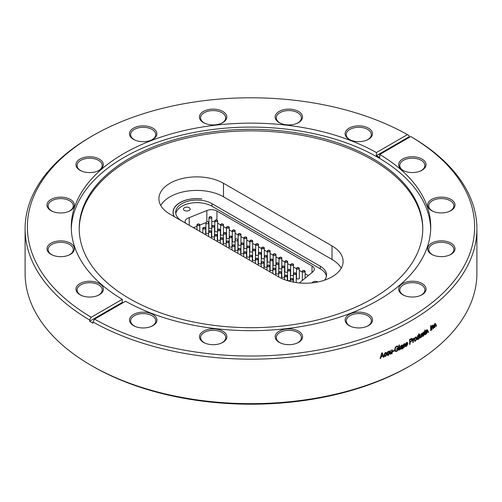 <?xml version="1.0" encoding="UTF-8"?>
<svg xmlns="http://www.w3.org/2000/svg" width="502" height="502" viewBox="0 0 502 502"><rect width="100%" height="100%" fill="white"/><g stroke="black" fill="none" stroke-linecap="round" stroke-linejoin="round"><path stroke-width="0.75" d="M174.426 216.738A23.763 13.717 180 0 1 173.165 212.333A23.763 13.717 180 0 1 201.842 198.905A23.688 13.673 0 0 0 173.039 212.258A23.688 13.673 0 0 0 174.307 216.669M264.585 268.783L181.887 221.012A21.266 12.28 180 0 1 175.662 212.333A21.266 12.28 180 0 1 188.796 200.988A21.266 12.28 180 0 1 211.969 203.649L320.301 266.236A21.266 12.28 180 0 1 326.526 274.914A21.266 12.28 180 0 1 324.449 280.21M341.247 268.143A37.838 21.843 0 0 0 332.023 259.459L223.49 196.809A37.838 21.843 0 0 0 160.759 205.487M326.407 276.207A21.266 12.28 0 0 0 320.301 268.827L211.969 206.247A21.266 12.28 0 0 0 189.844 203.348A21.266 12.28 0 0 0 175.782 213.626M185.47 223.083A7.869 4.543 180 0 1 185.069 221.646A7.869 4.543 180 0 1 189.241 217.636L206.855 210.52A7.869 4.543 180 0 1 216.933 211.028L312.024 265.96A7.869 4.543 180 0 1 314.327 269.172A7.869 4.543 180 0 1 312.903 271.783L300.629 281.898A7.919 4.574 180 0 1 299.311 282.946M184.441 207.709A3.37 1.945 180 0 1 188.106 207.288A3.37 1.945 180 0 1 190.189 209.083A3.37 1.945 180 0 1 186.819 211.028A3.37 1.945 180 0 1 183.45 209.083A3.37 1.945 180 0 1 184.441 207.709M312.112 282.858A3.37 1.945 180 0 1 312.991 281.973A3.37 1.945 180 0 1 317.785 281.992M308.316 275.56L305.141 273.728M302.342 272.109L299.311 270.358M296.513 268.739L293.475 266.989M290.677 265.37L287.646 263.619M284.847 262L281.817 260.249M279.018 258.637L275.987 256.88M273.182 255.267L270.151 253.516M267.353 251.897L264.322 250.147M261.523 248.528L258.492 246.777M255.694 245.158L252.638 243.395M249.833 241.776L246.796 240.019M243.997 238.4L240.954 236.649M238.155 235.03L235.118 233.273M232.319 231.654L229.276 229.903M226.477 228.284L223.44 226.527M220.635 224.909L217.598 223.152M214.8 221.89A7.869 4.543 0 0 0 211.756 221.445M208.957 221.658A7.869 4.543 0 0 0 208.054 221.859M205.933 222.631L199.783 225.116M196.985 226.245L193.433 227.682M255.694 254.062A1.588 0.916 0 0 0 255.499 254.495A1.588 0.916 0 0 0 256.654 255.38A1.588 0.916 0 0 0 258.442 254.978M261.523 257.432A1.588 0.916 0 0 0 261.335 257.865A1.588 0.916 0 0 0 262.49 258.75A1.588 0.916 0 0 0 264.272 258.348M273.182 264.171A1.588 0.916 0 0 0 272.994 264.604A1.588 0.916 0 0 0 274.148 265.489A1.588 0.916 0 0 0 275.937 265.087M284.847 270.904A1.588 0.916 0 0 0 284.659 271.344A1.588 0.916 0 0 0 285.814 272.222A1.588 0.916 0 0 0 287.596 271.82M296.513 277.644A1.588 0.916 0 0 0 296.318 278.077A1.588 0.916 0 0 0 297.912 278.993A1.588 0.916 0 0 0 299.499 278.077A1.588 0.916 0 0 0 299.311 277.644M258.442 262.577A1.588 0.916 0 0 0 258.254 263.01A1.588 0.916 0 0 0 259.408 263.895A1.588 0.916 0 0 0 261.197 263.494M270.107 269.31A1.588 0.916 0 0 0 269.913 269.75A1.588 0.916 0 0 0 271.067 270.628A1.588 0.916 0 0 0 272.856 270.227M281.766 276.05A1.588 0.916 0 0 0 281.578 276.483A1.588 0.916 0 0 0 282.733 277.368A1.588 0.916 0 0 0 284.521 276.966M235.087 249.111A1.588 0.916 0 0 0 234.898 249.544A1.588 0.916 0 0 0 236.072 250.429A1.588 0.916 0 0 0 237.86 250.002M223.409 242.378A1.588 0.916 0 0 0 223.221 242.817A1.588 0.916 0 0 0 224.394 243.702A1.588 0.916 0 0 0 226.182 243.275M211.731 235.651A1.588 0.916 0 0 0 211.543 236.091A1.588 0.916 0 0 0 212.716 236.975A1.588 0.916 0 0 0 214.505 236.549M249.833 250.693A1.588 0.916 0 0 0 249.645 251.125A1.588 0.916 0 0 0 250.824 252.01A1.588 0.916 0 0 0 252.613 251.584M238.155 243.959A1.588 0.916 0 0 0 237.967 244.399A1.588 0.916 0 0 0 239.14 245.283A1.588 0.916 0 0 0 240.929 244.857M226.477 237.233A1.588 0.916 0 0 0 226.289 237.672A1.588 0.916 0 0 0 227.462 238.557A1.588 0.916 0 0 0 229.251 238.13M214.8 230.506A1.588 0.916 0 0 0 214.611 230.939A1.588 0.916 0 0 0 215.785 231.83A1.588 0.916 0 0 0 217.573 231.403M208.957 227.142A1.588 0.916 0 0 0 208.769 227.575A1.588 0.916 0 0 0 209.943 228.46A1.588 0.916 0 0 0 211.731 228.04M220.635 233.869A1.588 0.916 0 0 0 220.447 234.302A1.588 0.916 0 0 0 221.62 235.193A1.588 0.916 0 0 0 223.409 234.767M232.319 240.596A1.588 0.916 0 0 0 232.125 241.035A1.588 0.916 0 0 0 233.298 241.92A1.588 0.916 0 0 0 235.087 241.493M243.997 247.329A1.588 0.916 0 0 0 243.809 247.762A1.588 0.916 0 0 0 244.995 248.647A1.588 0.916 0 0 0 246.783 248.208M205.889 232.288A1.588 0.916 0 0 0 205.701 232.721A1.588 0.916 0 0 0 206.874 233.612A1.588 0.916 0 0 0 208.663 233.185M217.573 239.015A1.588 0.916 0 0 0 217.379 239.454A1.588 0.916 0 0 0 218.558 240.339A1.588 0.916 0 0 0 220.34 239.912M229.251 245.742A1.588 0.916 0 0 0 229.063 246.181A1.588 0.916 0 0 0 230.236 247.066A1.588 0.916 0 0 0 232.024 246.639M240.929 252.475A1.588 0.916 0 0 0 240.74 252.908A1.588 0.916 0 0 0 241.914 253.792A1.588 0.916 0 0 0 243.702 253.372M287.596 279.419A1.588 0.916 0 0 0 287.408 279.852A1.588 0.916 0 0 0 288.562 280.737A1.588 0.916 0 0 0 290.351 280.336M275.937 272.68A1.588 0.916 0 0 0 275.749 273.113A1.588 0.916 0 0 0 276.903 273.998A1.588 0.916 0 0 0 278.685 273.596M264.272 265.947A1.588 0.916 0 0 0 264.083 266.38A1.588 0.916 0 0 0 265.238 267.259A1.588 0.916 0 0 0 267.026 266.863M290.677 274.274A1.588 0.916 0 0 0 290.489 274.707A1.588 0.916 0 0 0 291.643 275.592A1.588 0.916 0 0 0 293.432 275.19M279.018 267.541A1.588 0.916 0 0 0 278.83 267.974A1.588 0.916 0 0 0 279.984 268.852A1.588 0.916 0 0 0 281.766 268.457M267.353 260.802A1.588 0.916 0 0 0 267.164 261.235A1.588 0.916 0 0 0 268.319 262.119A1.588 0.916 0 0 0 270.107 261.718M246.783 255.838A1.588 0.916 0 0 0 246.589 256.271A1.588 0.916 0 0 0 247.743 257.156A1.588 0.916 0 0 0 249.532 256.754M252.613 259.208A1.588 0.916 0 0 0 252.424 259.641A1.588 0.916 0 0 0 253.579 260.525A1.588 0.916 0 0 0 255.361 260.124M209.798 216.72A1.399 0.809 0 0 0 208.957 217.46A1.399 0.809 0 0 0 210.031 218.244A1.399 0.809 0 0 0 211.606 217.83A1.399 0.809 0 0 0 211.756 217.46A1.399 0.809 0 0 0 210.915 216.72M215.64 220.052A1.399 0.809 0 0 0 214.8 220.792A1.399 0.809 0 0 0 215.672 221.539A1.399 0.809 0 0 0 217.203 221.351A1.399 0.809 0 0 0 217.598 220.792A1.399 0.809 0 0 0 216.757 220.052M221.482 223.967A1.399 0.809 0 0 0 220.635 224.708A1.399 0.809 0 0 0 221.464 225.442A1.399 0.809 0 0 0 222.97 225.31A1.399 0.809 0 0 0 223.44 224.708A1.399 0.809 0 0 0 222.593 223.967M227.318 226.64A1.399 0.809 0 0 0 226.477 227.381A1.399 0.809 0 0 0 227.224 228.096A1.399 0.809 0 0 0 229.276 227.381A1.399 0.809 0 0 0 228.435 226.64M233.16 229.998A1.399 0.809 0 0 0 232.319 230.738A1.399 0.809 0 0 0 234.396 231.447A1.399 0.809 0 0 0 235.118 230.738A1.399 0.809 0 0 0 234.277 229.998M238.996 233.625A1.399 0.809 0 0 0 238.155 234.365A1.399 0.809 0 0 0 238.883 235.074A1.399 0.809 0 0 0 240.307 235.043A1.399 0.809 0 0 0 240.954 234.365A1.399 0.809 0 0 0 240.113 233.625M244.838 237.057A1.399 0.809 0 0 0 243.997 237.797A1.399 0.809 0 0 0 244.989 238.575A1.399 0.809 0 0 0 246.557 238.249A1.399 0.809 0 0 0 246.796 237.797A1.399 0.809 0 0 0 245.955 237.057M250.68 240.245A1.399 0.809 0 0 0 249.833 240.985A1.399 0.809 0 0 0 250.774 241.744A1.399 0.809 0 0 0 252.33 241.487A1.399 0.809 0 0 0 252.638 240.985A1.399 0.809 0 0 0 251.791 240.245M256.535 243.746A1.399 0.809 0 0 0 255.694 244.487A1.399 0.809 0 0 0 256.641 245.252A1.399 0.809 0 0 0 258.204 244.976A1.399 0.809 0 0 0 258.492 244.487A1.399 0.809 0 0 0 257.651 243.746M262.364 247.241A1.399 0.809 0 0 0 261.523 247.982A1.399 0.809 0 0 0 262.301 248.703A1.399 0.809 0 0 0 263.776 248.622A1.399 0.809 0 0 0 264.322 247.982A1.399 0.809 0 0 0 263.481 247.241M268.193 250.347A1.399 0.809 0 0 0 267.353 251.088A1.399 0.809 0 0 0 268.106 251.803A1.399 0.809 0 0 0 269.555 251.753A1.399 0.809 0 0 0 270.151 251.088A1.399 0.809 0 0 0 269.31 250.347M274.029 253.843A1.399 0.809 0 0 0 273.182 254.583A1.399 0.809 0 0 0 274.048 255.33A1.399 0.809 0 0 0 275.573 255.154A1.399 0.809 0 0 0 275.987 254.583A1.399 0.809 0 0 0 275.14 253.843M279.859 257.306A1.399 0.809 0 0 0 279.018 258.047A1.399 0.809 0 0 0 279.915 258.8A1.399 0.809 0 0 0 281.459 258.586A1.399 0.809 0 0 0 281.817 258.047A1.399 0.809 0 0 0 280.976 257.306M285.688 260.833A1.399 0.809 0 0 0 284.847 261.573A1.399 0.809 0 0 0 285.757 262.333A1.399 0.809 0 0 0 287.307 262.107A1.399 0.809 0 0 0 287.646 261.573A1.399 0.809 0 0 0 286.805 260.833M291.518 263.883A1.399 0.809 0 0 0 290.677 264.629A1.399 0.809 0 0 0 291.568 265.382A1.399 0.809 0 0 0 293.105 265.175A1.399 0.809 0 0 0 293.475 264.629A1.399 0.809 0 0 0 292.635 263.883M297.353 267.61A1.399 0.809 0 0 0 296.513 268.35A1.399 0.809 0 0 0 297.416 269.11A1.399 0.809 0 0 0 298.96 268.884A1.399 0.809 0 0 0 299.311 268.35A1.399 0.809 0 0 0 298.47 267.61M303.183 270.565A1.399 0.809 0 0 0 302.342 271.306A1.399 0.809 0 0 0 303.208 272.053A1.399 0.809 0 0 0 304.739 271.871A1.399 0.809 0 0 0 305.141 271.306A1.399 0.809 0 0 0 304.3 270.565M294.272 272.95A1.399 0.809 0 0 0 293.432 273.69A1.399 0.809 0 0 0 294.36 274.456A1.399 0.809 0 0 0 295.916 274.205A1.399 0.809 0 0 0 296.23 273.69A1.399 0.809 0 0 0 295.389 272.95M288.443 269.48A1.399 0.809 0 0 0 287.596 270.22A1.399 0.809 0 0 0 288.455 270.967A1.399 0.809 0 0 0 289.98 270.798A1.399 0.809 0 0 0 290.401 270.22A1.399 0.809 0 0 0 289.554 269.48M282.607 266.129A1.399 0.809 0 0 0 281.766 266.876A1.399 0.809 0 0 0 282.613 267.616A1.399 0.809 0 0 0 284.132 267.459A1.399 0.809 0 0 0 284.565 266.876A1.399 0.809 0 0 0 283.724 266.129M276.778 262.916A1.399 0.809 0 0 0 275.937 263.657A1.399 0.809 0 0 0 276.784 264.403A1.399 0.809 0 0 0 278.303 264.247A1.399 0.809 0 0 0 278.735 263.657A1.399 0.809 0 0 0 277.895 262.916M270.948 259.233A1.399 0.809 0 0 0 270.107 259.98A1.399 0.809 0 0 0 271.067 260.745A1.399 0.809 0 0 0 272.636 260.456A1.399 0.809 0 0 0 272.906 259.98A1.399 0.809 0 0 0 272.065 259.233M265.119 255.593A1.399 0.809 0 0 0 264.272 256.334A1.399 0.809 0 0 0 265.181 257.093A1.399 0.809 0 0 0 266.725 256.873A1.399 0.809 0 0 0 267.077 256.334A1.399 0.809 0 0 0 266.229 255.593M259.283 252.525A1.399 0.809 0 0 0 258.442 253.265A1.399 0.809 0 0 0 259.427 254.043A1.399 0.809 0 0 0 260.996 253.723A1.399 0.809 0 0 0 261.241 253.265A1.399 0.809 0 0 0 260.4 252.525M253.454 249.205A1.399 0.809 0 0 0 252.613 249.946A1.399 0.809 0 0 0 253.548 250.705A1.399 0.809 0 0 0 255.104 250.448A1.399 0.809 0 0 0 255.411 249.946A1.399 0.809 0 0 0 254.57 249.205M247.624 246.181A1.399 0.809 0 0 0 246.783 246.928A1.399 0.809 0 0 0 247.624 247.668A1.399 0.809 0 0 0 249.136 247.517A1.399 0.809 0 0 0 249.582 246.928A1.399 0.809 0 0 0 248.741 246.181M224.25 232.646A1.399 0.809 0 0 0 223.409 233.386A1.399 0.809 0 0 0 224.356 234.152A1.399 0.809 0 0 0 225.919 233.882A1.399 0.809 0 0 0 226.207 233.386A1.399 0.809 0 0 0 225.367 232.646M218.414 229.232A1.399 0.809 0 0 0 217.573 229.979A1.399 0.809 0 0 0 218.452 230.725A1.399 0.809 0 0 0 219.989 230.531A1.399 0.809 0 0 0 220.372 229.979A1.399 0.809 0 0 0 219.531 229.232M212.572 225.63A1.399 0.809 0 0 0 211.731 226.371A1.399 0.809 0 0 0 212.798 227.155A1.399 0.809 0 0 0 214.373 226.741A1.399 0.809 0 0 0 214.53 226.371A1.399 0.809 0 0 0 213.689 225.63M197.826 224.087A1.399 0.809 0 0 0 196.985 224.827A1.399 0.809 0 0 0 197.882 225.58A1.399 0.809 0 0 0 199.426 225.367A1.399 0.809 0 0 0 199.783 224.827A1.399 0.809 0 0 0 198.943 224.087M203.668 227.431A1.399 0.809 0 0 0 202.827 228.172A1.399 0.809 0 0 0 203.699 228.918A1.399 0.809 0 0 0 205.224 228.736A1.399 0.809 0 0 0 205.625 228.172A1.399 0.809 0 0 0 204.785 227.431M209.503 230.838A1.399 0.809 0 0 0 208.663 231.579A1.399 0.809 0 0 0 209.585 232.338A1.399 0.809 0 0 0 211.135 232.1A1.399 0.809 0 0 0 211.461 231.579A1.399 0.809 0 0 0 210.62 230.838M215.345 234.49A1.399 0.809 0 0 0 214.505 235.237A1.399 0.809 0 0 0 215.377 235.984A1.399 0.809 0 0 0 216.914 235.796A1.399 0.809 0 0 0 217.303 235.237A1.399 0.809 0 0 0 216.462 234.49M221.187 237.86A1.399 0.809 0 0 0 220.34 238.601A1.399 0.809 0 0 0 221.213 239.354A1.399 0.809 0 0 0 222.744 239.165A1.399 0.809 0 0 0 223.145 238.601A1.399 0.809 0 0 0 222.298 237.86M227.023 241.111A1.399 0.809 0 0 0 226.182 241.851A1.399 0.809 0 0 0 227.061 242.604A1.399 0.809 0 0 0 228.592 242.41A1.399 0.809 0 0 0 228.981 241.851A1.399 0.809 0 0 0 228.14 241.111M189.241 217.636L189.241 225.26M256.208 258.342A1.399 0.809 0 0 0 255.361 259.082A1.399 0.809 0 0 0 257.451 259.785A1.399 0.809 0 0 0 258.166 259.082A1.399 0.809 0 0 0 257.319 258.342M267.867 265.207A1.399 0.809 0 0 0 267.026 265.947A1.399 0.809 0 0 0 267.848 266.688A1.399 0.809 0 0 0 269.348 266.556A1.399 0.809 0 0 0 269.825 265.947A1.399 0.809 0 0 0 268.984 265.207M279.532 271.733A1.399 0.809 0 0 0 278.685 272.473A1.399 0.809 0 0 0 279.457 273.195A1.399 0.809 0 0 0 280.919 273.119A1.399 0.809 0 0 0 281.49 272.473A1.399 0.809 0 0 0 280.643 271.733M291.191 278.56A1.399 0.809 0 0 0 290.351 279.3A1.399 0.809 0 0 0 291.593 280.103A1.399 0.809 0 0 0 293.118 279.482A1.399 0.809 0 0 0 293.149 279.3A1.399 0.809 0 0 0 292.308 278.56M238.701 248.509A1.399 0.809 0 0 0 237.86 249.249A1.399 0.809 0 0 0 238.739 249.996A1.399 0.809 0 0 0 240.27 249.808A1.399 0.809 0 0 0 240.659 249.249A1.399 0.809 0 0 0 239.818 248.509M241.769 243.031A1.399 0.809 0 0 0 240.929 243.771A1.399 0.809 0 0 0 241.807 244.524A1.399 0.809 0 0 0 243.338 244.33A1.399 0.809 0 0 0 243.727 243.771A1.399 0.809 0 0 0 242.886 243.031M230.092 236.197A1.399 0.809 0 0 0 229.251 236.938A1.399 0.809 0 0 0 230.117 237.684A1.399 0.809 0 0 0 231.648 237.502A1.399 0.809 0 0 0 232.049 236.938A1.399 0.809 0 0 0 231.209 236.197M232.865 244.976A1.399 0.809 0 0 0 232.024 245.716A1.399 0.809 0 0 0 232.972 246.482A1.399 0.809 0 0 0 234.528 246.212A1.399 0.809 0 0 0 234.823 245.716A1.399 0.809 0 0 0 233.982 244.976M285.362 275.247A1.399 0.809 0 0 0 284.521 275.987A1.399 0.809 0 0 0 285.305 276.715A1.399 0.809 0 0 0 286.78 276.627A1.399 0.809 0 0 0 287.32 275.987A1.399 0.809 0 0 0 286.479 275.247M273.697 268.269A1.399 0.809 0 0 0 272.856 269.016A1.399 0.809 0 0 0 273.697 269.756A1.399 0.809 0 0 0 275.209 269.605A1.399 0.809 0 0 0 275.654 269.016A1.399 0.809 0 0 0 274.814 268.269M262.038 261.774A1.399 0.809 0 0 0 261.197 262.515A1.399 0.809 0 0 0 262.006 263.249A1.399 0.809 0 0 0 263.506 263.13A1.399 0.809 0 0 0 263.996 262.515A1.399 0.809 0 0 0 263.155 261.774M250.372 256.754L250.059 256.007L250.385 255.261A1.399 0.809 0 0 0 249.532 256.014A1.399 0.809 0 0 0 250.548 256.792A1.399 0.809 0 0 0 252.123 256.44A1.399 0.809 0 0 0 252.33 256.014A1.399 0.809 0 0 0 251.489 255.273M244.543 251.847A1.399 0.809 0 0 0 243.702 252.588A1.399 0.809 0 0 0 244.549 253.334A1.399 0.809 0 0 0 246.062 253.177A1.399 0.809 0 0 0 246.501 252.588A1.399 0.809 0 0 0 245.66 251.847M332.023 245.924A37.838 21.843 180 0 1 343.111 261.373A37.838 21.843 180 0 1 319.755 281.559A37.838 21.843 180 0 1 278.516 276.822L169.983 214.172A37.838 21.843 180 0 1 158.896 198.723A37.838 21.843 180 0 1 182.257 178.543A37.838 21.843 180 0 1 223.49 183.274L332.023 245.924L332.023 259.459M476.9 228.755A225.9 130.42 180 0 1 338.549 348.984A225.9 130.42 180 0 1 92.958 321.945L94.564 319.165A223.628 129.114 0 0 0 409.155 318.18A223.628 129.114 0 0 0 410.755 136.55L412.362 137.479A225.9 130.42 180 0 1 476.9 228.755L476.9 273.245A225.9 130.42 180 0 1 410.736 365.462L409.13 366.391A223.628 129.114 0 0 1 92.895 366.41A223.628 129.114 180 0 1 92.87 366.391A223.628 129.114 180 0 1 92.839 366.378M351.199 326.607A12.563 7.254 0 0 1 349.944 325.974A12.563 7.254 180 0 1 346.267 320.847A12.563 7.254 180 0 1 349.944 315.714A12.563 7.254 180 0 1 367.709 315.714A12.563 7.254 0 0 1 371.392 320.847A12.563 7.254 0 0 1 367.715 325.974A12.563 7.254 0 0 1 366.454 326.607M349.141 325.629A13.698 7.906 180 0 1 349.141 314.447A13.698 7.906 180 0 1 368.512 314.447A13.698 7.906 0 0 1 366.793 326.469A13.698 7.906 0 0 1 350.86 326.469A13.698 7.906 0 0 1 349.141 325.629M281.258 343.343A12.563 7.254 0 0 1 280.003 342.709A12.563 7.254 180 0 1 276.32 337.576A12.563 7.254 180 0 1 280.003 332.449A12.563 7.254 180 0 1 297.768 332.449A12.563 7.254 0 0 1 301.445 337.576A12.563 7.254 0 0 1 297.768 342.703A12.563 7.254 0 0 1 296.513 343.343M279.2 342.364A13.698 7.906 180 0 1 279.2 331.182A13.698 7.906 180 0 1 298.571 331.182A13.698 7.906 0 0 1 296.851 343.205A13.698 7.906 0 0 1 280.919 343.205A13.698 7.906 0 0 1 279.2 342.364M205.55 343.349A12.563 7.254 0 0 1 204.295 342.715A12.563 7.254 180 0 1 200.612 337.582A12.563 7.254 180 0 1 204.289 332.456A12.563 7.254 180 0 1 222.053 332.456A12.563 7.254 0 0 1 225.737 337.582A12.563 7.254 0 0 1 222.06 342.715A12.563 7.254 0 0 1 220.798 343.349M203.492 342.37A13.698 7.906 180 0 1 203.486 331.188A13.698 7.906 180 0 1 222.857 331.188A13.698 7.906 0 0 1 221.144 343.211A13.698 7.906 0 0 1 205.205 343.211A13.698 7.906 0 0 1 203.492 342.37M135.596 326.626A12.563 7.254 0 0 1 134.341 325.993A12.563 7.254 180 0 1 130.658 320.866A12.563 7.254 180 0 1 134.335 315.733A12.563 7.254 180 0 1 152.106 315.733A12.563 7.254 0 0 1 155.783 320.866A12.563 7.254 0 0 1 152.106 325.993A12.563 7.254 0 0 1 150.851 326.626M133.538 325.647A13.698 7.906 180 0 1 133.538 314.465A13.698 7.906 180 0 1 152.909 314.465A13.698 7.906 0 0 1 151.19 326.488A13.698 7.906 0 0 1 135.258 326.488A13.698 7.906 0 0 1 133.538 325.647M82.052 295.722A12.563 7.254 0 0 1 80.797 295.088A12.563 7.254 180 0 1 77.113 289.961A12.563 7.254 180 0 1 84.869 283.26A12.563 7.254 180 0 1 98.561 284.829A12.563 7.254 0 0 1 102.239 289.961A12.563 7.254 0 0 1 97.306 295.722M79.994 294.749A13.698 7.906 180 0 1 79.994 283.561A13.698 7.906 180 0 1 99.365 283.561A13.698 7.906 0 0 1 97.645 295.584A13.698 7.906 0 0 1 81.713 295.584A13.698 7.906 0 0 1 79.994 294.749M53.068 255.342A12.563 7.254 0 0 1 51.813 254.709A12.563 7.254 180 0 1 48.129 249.576A12.563 7.254 180 0 1 55.885 242.88A12.563 7.254 180 0 1 69.577 244.449A12.563 7.254 0 0 1 73.261 249.576A12.563 7.254 0 0 1 68.322 255.342M51.009 254.363A13.698 7.906 180 0 1 51.009 243.181A13.698 7.906 180 0 1 70.38 243.181A13.698 7.906 0 0 1 68.661 255.204A13.698 7.906 0 0 1 52.729 255.204A13.698 7.906 0 0 1 51.009 254.363M53.055 211.631A12.563 7.254 0 0 1 51.8 210.997A12.563 7.254 180 0 1 48.123 205.87A12.563 7.254 180 0 1 55.873 199.168A12.563 7.254 180 0 1 69.565 200.737A12.563 7.254 0 0 1 73.248 205.87A12.563 7.254 0 0 1 68.31 211.631M50.997 210.652A13.698 7.906 180 0 1 50.997 199.47A13.698 7.906 180 0 1 70.368 199.47A13.698 7.906 0 0 1 68.648 211.493A13.698 7.906 0 0 1 52.716 211.493A13.698 7.906 0 0 1 50.997 210.652M82.021 171.245A12.563 7.254 0 0 1 80.766 170.611A12.563 7.254 180 0 1 77.082 165.484A12.563 7.254 180 0 1 84.838 158.783A12.563 7.254 180 0 1 98.53 160.351A12.563 7.254 0 0 1 102.207 165.484A12.563 7.254 0 0 1 97.275 171.245M79.962 170.266A13.698 7.906 180 0 1 79.956 159.084A13.698 7.906 180 0 1 99.327 159.084A13.698 7.906 0 0 1 97.614 171.107A13.698 7.906 0 0 1 81.675 171.107A13.698 7.906 0 0 1 79.962 170.266M135.546 140.334A12.563 7.254 0 0 1 134.291 139.7A12.563 7.254 180 0 1 130.608 134.567A12.563 7.254 180 0 1 138.364 127.866A12.563 7.254 180 0 1 152.056 129.441A12.563 7.254 0 0 1 155.733 134.567A12.563 7.254 0 0 1 150.801 140.334M133.488 139.355A13.698 7.906 180 0 1 133.488 128.173A13.698 7.906 180 0 1 152.859 128.167A13.698 7.906 0 0 1 151.14 140.196A13.698 7.906 0 0 1 135.207 140.196A13.698 7.906 0 0 1 133.488 139.355M205.487 123.599A12.563 7.254 0 0 1 204.232 122.965A12.563 7.254 180 0 1 200.555 117.832A12.563 7.254 180 0 1 208.305 111.137A12.563 7.254 180 0 1 221.997 112.705A12.563 7.254 0 0 1 225.68 117.832A12.563 7.254 0 0 1 220.742 123.599M203.429 122.62A13.698 7.906 180 0 1 203.429 111.438A13.698 7.906 180 0 1 222.8 111.438A13.698 7.906 0 0 1 221.081 123.461A13.698 7.906 0 0 1 205.149 123.461A13.698 7.906 0 0 1 203.429 122.62M281.202 123.592A12.563 7.254 0 0 1 279.947 122.959A12.563 7.254 180 0 1 276.263 117.826A12.563 7.254 180 0 1 284.019 111.124A12.563 7.254 180 0 1 297.705 112.699A12.563 7.254 0 0 1 301.388 117.826A12.563 7.254 0 0 1 296.45 123.592M279.143 122.613A13.698 7.906 180 0 1 279.137 111.431A13.698 7.906 180 0 1 298.508 111.431A13.698 7.906 0 0 1 296.795 123.454A13.698 7.906 0 0 1 280.856 123.454A13.698 7.906 0 0 1 279.143 122.613M351.149 140.315A12.563 7.254 0 0 1 349.894 139.675A12.563 7.254 180 0 1 346.217 134.549A12.563 7.254 180 0 1 353.966 127.847A12.563 7.254 180 0 1 367.659 129.422A12.563 7.254 0 0 1 371.342 134.549A12.563 7.254 0 0 1 366.404 140.315M349.091 139.336A13.698 7.906 180 0 1 349.091 128.154A13.698 7.906 180 0 1 368.462 128.148A13.698 7.906 0 0 1 366.742 140.177A13.698 7.906 0 0 1 350.81 140.177A13.698 7.906 0 0 1 349.091 139.336M404.694 171.213A12.563 7.254 0 0 1 403.439 170.58A12.563 7.254 180 0 1 399.761 165.453A12.563 7.254 180 0 1 403.439 160.326A12.563 7.254 180 0 1 421.203 160.32A12.563 7.254 0 0 1 424.887 165.453A12.563 7.254 0 0 1 421.203 170.58A12.563 7.254 0 0 1 419.948 171.213M402.635 170.241A13.698 7.906 180 0 1 402.635 159.059A13.698 7.906 180 0 1 422.006 159.052A13.698 7.906 0 0 1 420.287 171.082A13.698 7.906 0 0 1 404.355 171.082A13.698 7.906 0 0 1 402.635 170.241M433.678 211.599A12.563 7.254 0 0 1 432.423 210.965A12.563 7.254 180 0 1 428.739 205.833A12.563 7.254 180 0 1 432.423 200.706A12.563 7.254 180 0 1 450.187 200.706A12.563 7.254 0 0 1 453.871 205.833A12.563 7.254 0 0 1 450.187 210.959A12.563 7.254 0 0 1 448.932 211.599M431.62 210.62A13.698 7.906 180 0 1 431.62 199.438A13.698 7.906 180 0 1 450.991 199.432A13.698 7.906 0 0 1 449.271 211.461A13.698 7.906 0 0 1 433.339 211.461A13.698 7.906 0 0 1 431.62 210.62M433.69 255.311A12.563 7.254 0 0 1 432.435 254.677A12.563 7.254 180 0 1 428.752 249.544A12.563 7.254 180 0 1 432.435 244.418A12.563 7.254 180 0 1 450.2 244.418A12.563 7.254 0 0 1 453.877 249.544A12.563 7.254 0 0 1 450.2 254.671A12.563 7.254 0 0 1 448.945 255.311M431.632 254.332A13.698 7.906 180 0 1 431.632 243.15A13.698 7.906 180 0 1 451.003 243.144A13.698 7.906 0 0 1 449.284 255.173A13.698 7.906 0 0 1 433.351 255.173A13.698 7.906 0 0 1 431.632 254.332M404.725 295.697A12.563 7.254 0 0 1 403.47 295.063A12.563 7.254 180 0 1 399.793 289.93A12.563 7.254 180 0 1 407.549 283.228A12.563 7.254 180 0 1 421.234 284.803A12.563 7.254 0 0 1 424.918 289.93A12.563 7.254 0 0 1 419.979 295.697M402.673 294.718A13.698 7.906 180 0 1 402.667 283.536A13.698 7.906 180 0 1 422.038 283.53A13.698 7.906 0 0 1 420.325 295.559A13.698 7.906 0 0 1 404.386 295.559A13.698 7.906 0 0 1 402.673 294.718M410.736 365.462A225.9 130.42 180 0 1 91.289 365.481A225.9 130.42 0 0 1 91.264 365.462A225.9 130.42 0 0 1 25.1 273.245L25.1 228.755A225.9 130.42 0 0 0 89.638 320.031L89.638 321.261A225.9 130.42 0 0 0 91.289 322.228A225.9 130.42 0 0 0 92.958 323.181L92.958 321.945M436.483 326.062L436.483 325.346A225.9 130.42 180 0 1 436.119 325.647L436.119 326.363A225.9 130.42 180 0 0 436.483 326.062L436.175 325.603M435.341 325.641L434.82 327.492L434.255 327.655L433.866 326.369M433.866 326.927C433.766 325.371 434.217 324.192 435.221 323.382M434.826 323.715L435.353 323.552L435.667 324.204L435.297 324.574L434.832 324.236L434.23 326.068L434.5 327.066L434.82 326.978M434.425 327.304L435.397 325.045M432.881 325.133L433.188 325.265L432.021 326.52L432.021 325.999A225.9 130.42 180 0 1 431.689 326.256L431.689 329.896A225.9 130.42 180 0 0 432.071 329.601L431.764 327.486L432.071 329.601M433.188 325.265L433.439 328.528A225.9 130.42 180 0 1 433.063 328.823L432.893 325.911L432.322 325.854L432.755 326.488M433.031 325.654C432.768 325.101 432.448 325.942 432.065 328.176M431.017 330.41L431.017 325.409A225.9 130.42 180 0 1 430.634 325.704L430.634 330.699A225.9 130.42 180 0 0 431.017 330.41L430.716 325.635M428.357 332.393L428.539 331.546A225.9 130.42 180 0 1 428.143 331.835L428.143 332.55A225.9 130.42 180 0 0 428.344 332.406L428.049 332.268M425.652 333.234L426.054 332.882L426.637 333.184L427.152 332.249L425.928 332.167L425.696 331.64M425.69 332.198C425.263 331.985 425.709 331.138 427.02 329.657M426.593 329.971L427.503 330.354L427.108 330.705L426.311 330.341L425.941 331.351L425.872 330.868M427.252 329.789L427.503 330.354M427.039 330.153C426.029 330.994 425.709 331.558 426.079 331.853M426.079 330.743L426.574 331.584M425.897 331.339L426.229 331.496M425.859 331.471L427.095 331.245M426.681 331.376L427.334 331.264L427.56 331.866M427.56 331.307L426.179 334.037M427.553 331.872L427.258 331.734L426.317 333.585L426.612 333.723L425.966 333.899L425.646 333.234M425.043 333.246L425.238 334.564M424.642 334.006L424.642 331.929A225.9 130.42 180 0 1 424.334 332.136L424.334 331.621A225.9 130.42 180 0 0 424.642 331.408L425.043 329.827L425.043 331.125A225.9 130.42 180 0 0 425.451 330.843L425.451 331.364A225.9 130.42 180 0 1 425.043 331.646L424.824 334.05M424.849 333.849L425.709 333.868M425.501 334.508A225.9 130.42 180 0 1 425.2 334.715L424.912 334.577A225.523 130.206 0 0 0 425.207 334.37L425.501 334.508L425.451 334.025A225.9 130.42 180 0 1 425.276 334.144M425.2 334.715L424.799 334.834L424.642 333.999M424.297 333.435C423.13 338.041 423.299 335.198 422.797 336.378M423.939 333.886L422.954 335.926L423.242 336.07L422.59 336.189L422.176 334.903M422.182 335.455C422.069 333.893 422.571 332.738 423.694 331.979M423.268 332.613L423.77 333.177L424.184 332.826L423.249 332.299L423.857 332.167M423.556 332.757L422.59 334.614L422.866 335.618L423.242 335.556M422.797 335.857L423.883 333.648M423.826 334.244L424.234 334.025M421.291 336.773L420.036 337.959L419.766 334.677A225.9 130.42 180 0 0 420.187 334.401L420.187 336.415L420.645 337.294L421.096 336.698L421.234 333.711A225.9 130.42 180 0 0 421.705 333.403L421.705 337.037A225.9 130.42 180 0 1 421.291 337.313L421.096 336.679M417.72 335.6L418.649 335.844L418.649 334.031A225.9 130.42 180 0 0 419.132 333.723L419.132 338.724A225.9 130.42 180 0 1 418.706 338.994L418.706 338.511L418.041 339.49L417.438 339.553L416.993 338.26M416.999 338.819C417.689 333.761 417.953 336.735 418.455 335.43M417.997 335.744L418.655 335.838M415.499 337.306L416.24 337.206L416.66 338.43L416.095 337.149M416.66 337.877C417.137 338.655 416.597 339.823 415.028 341.373M414.621 341.071L415.499 341.071L414.752 341.165L414.326 339.898M414.326 340.456C414.483 338.248 415.028 337.099 415.963 337.005M413.849 338.304L413.328 339.264L413.328 338.681A225.9 130.42 180 0 1 412.889 338.944L412.889 342.577A225.9 130.42 180 0 0 413.328 342.314L413.133 339.49L413.949 338.254M413.378 338.555L414.646 338.348M414.244 338.235L413.805 338.982M413.522 339.038L413.322 340.996M413.058 340.281L413.328 342.314M411.841 338.392L412.33 339.358L411.985 338.448L410.975 338.706A225.9 130.42 180 0 1 409.638 339.471L409.638 344.466A225.9 130.42 180 0 0 410.09 344.209L409.82 342.044A225.523 130.206 0 0 0 410.736 341.517L411.006 341.674A225.9 130.42 180 0 1 410.09 342.201L410.09 344.209M412.324 338.806C412.688 339.998 412.086 341.053 410.523 341.962M407.586 344.516L406.501 346.286L405.723 346.386L405.39 345.721L405.861 345.401L406.532 345.752L407.122 344.861L405.679 344.654L405.447 344.134M405.44 344.692C404.945 344.441 405.459 343.632 406.971 342.251M406.482 342.533L407.53 342.991L407.072 343.312L406.237 342.885L406.758 342.948M407.273 342.427L407.53 342.991M406.99 342.753C405.829 343.512 405.459 344.046 405.886 344.372M405.886 343.261L406.457 344.146M405.635 343.977L407.053 343.845M406.582 343.952L407.367 343.908L407.593 344.51M407.599 343.952L406.005 346.568M404.028 345.332L404.825 345.294L405.051 345.897L403.941 347.666L403.15 347.76L402.817 347.089L403.294 346.775L403.978 347.133L404.48 345.966L403.106 346.022L402.874 345.501M402.868 346.06C402.372 345.809 402.886 344.999 404.424 343.638M403.922 343.914L404.988 344.378L404.524 344.698L403.683 344.259L403.351 345.175M404.737 343.814L404.988 344.378M404.443 344.14C403.263 344.88 402.893 345.42 403.326 345.746M403.326 344.636L403.903 345.527M403.181 345.213L403.495 345.407M403.068 345.351L404.505 345.232M405.058 345.338L403.439 347.942M402.002 348.124L400.985 349.216L400.27 349.273L400.031 348.677M400.025 349.235C399.63 348.764 400.169 347.905 401.65 346.644M401.148 346.982L401.995 346.135M402.002 346.694L401.531 345.47M401.324 345.79L401.87 345.715L400.094 347.001L401.387 345.238L402.253 345.112L402.472 346.863L402.102 345.056M402.472 346.305L402.742 348.764M402.215 346.7L402.585 348.313A225.9 130.42 180 0 1 402.115 348.564L401.864 348.401M402.315 348.965L401.939 347.604M399.435 349.932L399.435 344.93A225.9 130.42 180 0 1 398.958 345.175L398.958 350.17A225.9 130.42 180 0 0 399.435 349.932L399.19 345.056M394.716 349.768L395.306 351.394L396.693 351.356L398.293 349.8L398.293 347.968A225.9 130.42 180 0 1 396.662 348.771L396.662 349.354A225.9 130.42 180 0 0 397.81 348.796L397.81 349.712L396.662 350.785M394.704 350.327C394.942 345.978 396.379 346.838 397.182 345.978M396.662 346.236L397.816 346.173L398.237 346.957M397.659 347.051L397.986 346.794L397.753 347.328L397.458 346.794L396.373 346.681L397.509 347.164M397.138 346.587C395.934 346.593 395.287 347.754 395.193 350.076M395.62 350.816L394.955 349.348L395.62 350.816L396.662 350.791M394.277 350.954L394.277 350.371A225.9 130.42 180 0 1 392.796 351.067L392.796 351.651A225.9 130.42 180 0 0 394.277 350.954L394.039 350.484M391.742 353.094L390.876 354.105L390.192 354.092L389.935 350.823A225.9 130.42 180 0 0 390.43 350.597L390.43 352.605L390.976 353.533L391.51 352.994L391.679 350.026A225.9 130.42 180 0 0 392.238 349.768L392.238 353.402A225.9 130.42 180 0 1 391.742 353.634L391.742 353.094M389.571 352.768C388.134 357.217 388.347 354.399 387.732 355.51M389.263 353.182L388.272 355.259L387.375 355.228L386.973 353.948M386.973 354.5C386.835 352.925 387.45 351.839 388.83 351.237M388.059 351.318L389.119 351.494L389.433 352.147L388.924 352.442L388.291 352.009L387.475 353.715L387.751 354.719L388.272 354.751M387.732 354.989L389.063 352.931M388.987 353.515L389.496 353.358M386.201 354.738L386.716 354.581L385.48 356.476L384.563 356.433L384.162 355.146M384.168 355.705C384.024 354.13 384.651 353.044 386.038 352.454M385.266 352.529L386.339 352.724L386.647 353.377L386.138 353.659L385.492 353.226L384.444 354.751L385.254 355.78M384.676 354.92L384.946 355.924L385.48 355.962M384.927 356.2L386.276 354.155M382.869 356.018L383.302 357.33A225.9 130.42 180 0 0 383.835 357.11L382.248 352.768A225.9 130.42 180 0 1 381.74 352.975L380.146 358.623A225.9 130.42 180 0 0 380.685 358.403L380.905 356.558A225.523 130.206 0 0 0 382.643 355.843L382.869 356.018A225.9 130.42 180 0 1 381.125 356.734L380.685 358.403M409.688 137.171A225.9 130.42 0 0 0 409.042 136.801L409.042 135.565L407.436 134.636L376.406 152.564A179.735 103.77 180 0 0 181.122 131.292A179.735 103.77 180 0 0 71.265 226.898A179.735 103.77 180 0 0 122.281 299.324L91.245 317.245L89.638 320.031M407.436 134.636A223.628 129.114 0 0 0 92.87 135.609A223.628 129.114 0 0 0 91.245 317.245M122.281 299.324L122.281 302.411A179.735 103.77 0 0 0 122.915 302.788M94.564 319.165L125.594 301.238A179.735 103.77 0 0 0 320.878 322.51A179.735 103.77 0 0 0 430.735 226.898A179.735 103.77 0 0 0 379.719 154.478L379.719 157.565A179.735 103.77 0 0 0 378.075 156.605A179.735 103.77 0 0 0 376.406 155.651L376.406 152.564M71.297 228.887A179.735 103.77 180 0 1 183.795 134.624A179.735 103.77 180 0 1 378.075 157.484A179.735 103.77 0 0 1 430.703 228.887M92.87 135.609L91.264 136.531A225.9 130.42 0 0 0 25.1 228.755M379.719 154.478L410.755 136.55M422.784 229.282A171.791 99.183 0 0 0 372.453 159.906A171.791 99.183 180 0 0 185.865 138.276A171.791 99.183 180 0 0 79.216 229.282M129.547 298.652A171.791 99.183 180 0 1 79.209 228.504A171.791 99.183 180 0 1 185.244 136.877A171.791 99.183 180 0 1 372.453 158.362A171.791 99.183 0 0 1 422.791 228.504A171.791 99.183 0 0 1 316.756 320.138A171.791 99.183 0 0 1 129.547 298.652M434.933 326.858L434.512 327.36L434.82 327.492M434.117 327.549L434.512 327.367M435.184 323.533L435.19 324.242M436.219 324.436L434.795 323.853M434.832 324.236L434.362 324.273M433.973 325.277L434.512 326.846M432.404 325.277L433.132 326.174L433.439 328.528M432.893 325.911L432.322 325.854M431.77 327.486L431.908 326.469M428.539 332.242L428.244 331.766M425.759 332.744L426.342 333.046L425.759 332.744M427.064 331.979L425.803 332.06M426.995 330.404L427.083 329.758M428.037 330.598L426.675 329.971M426.813 330.567L426.311 330.341L426.813 330.567M427.265 331.734L427.164 331.251M425.834 333.792L426.317 333.585M425.043 331.646L424.755 331.508A225.523 130.206 0 0 0 425.156 331.22L425.451 331.364M424.755 333.661L424.755 331.508M424.755 330.31L425.043 331.125M422.458 336.095L422.954 335.926M423.895 332.682L423.701 332.129M424.705 333.083L423.368 332.437M423.255 332.813L422.966 332.675L423.481 333.033L422.966 332.675L422.301 334.47L422.954 335.411M420.557 337.859L420.739 337.212M420.274 337.714L419.91 337.846M420.187 336.415L419.904 334.589M419.904 336.271L420.362 337.143M421.705 337.037L421.423 333.592M417.771 339.339L418.222 338.825M418.041 339.484L417.3 339.459M419.132 338.724L418.85 333.905M417.137 337.852L417.595 338.869M418.229 335.775C417.72 336.93 417.67 334.319 417.137 338.404M418.266 336.152L417.771 336.089L418.718 337.237L418.078 338.938L417.72 338.976L417.419 337.997M418.141 336.033L418.417 336.183L418.047 336.233M417.419 338.555C417.946 334.483 417.997 337.074 418.505 335.92M414.752 341.222C416.359 339.553 416.905 338.386 416.384 337.727M415.487 337.827L415.932 337.777L415.21 337.677L414.489 339.484L415.236 340.394M414.489 339.484L415.512 340.544L414.934 340.488M416.24 338.172C416.208 339.841 415.807 340.732 415.041 340.845M415.21 337.683L414.759 339.634M415.932 337.777L416.233 338.731M413.328 339.264L413.058 338.844M413.133 339.49L413.453 338.894M410.253 341.806C411.803 340.921 412.399 339.867 412.054 338.655M409.82 339.641L409.82 341.46L410.09 339.798A225.9 130.42 0 0 0 411.025 339.258L410.755 339.107A225.523 130.206 180 0 1 409.82 339.641L410.09 339.798M411.514 339.038L411.885 339.647L411.025 339.258M411.615 339.496L410.755 339.107M410.09 341.617A225.9 130.42 0 0 0 411.031 341.071L411.885 339.647M407.028 344.579L405.566 344.554M407.122 342.37L406.978 343.035M408 343.274L406.796 342.552M406.237 342.885L405.917 343.801M407.329 344.353L407.216 343.864M406.237 346.129L405.603 346.286M404.48 345.966L402.993 345.922M404.587 343.757L404.43 344.422M405.453 344.667L404.267 343.933M404.267 344.535L403.683 344.259L404.267 344.535M404.794 345.74L404.681 345.25M403.69 347.503L403.031 347.654M400.157 349.166L400.985 349.21M401.067 345.627L400.571 346.826M400.74 349.047L401.512 348.319M401.995 346.807L400.263 348.237L401.098 348.633L401.995 346.807L400.514 348.401L401.098 348.633M398.293 349.8L398.048 348.093M398.048 349.637L396.448 351.187L395.187 351.3M397.992 346.794L397.684 346.104M394.948 349.907C395.043 347.591 395.689 346.43 396.894 346.418M396.662 349.072A225.523 130.206 0 0 0 397.565 348.626L397.81 348.796M392.796 351.369A225.523 130.206 0 0 0 394.039 350.785M392.169 353.402L391.083 352.617M390.644 353.929L391.353 353.239M390.876 354.092L390.092 353.992M390.43 352.605L390.198 350.703M390.198 352.435L390.744 353.358M392.238 353.402L392.006 349.875M387.268 355.134L388.046 355.09M388.987 351.425L388.843 352.184M389.847 352.46L388.78 351.67M388.291 352.009L388.699 352.266L388.059 351.833L387.243 353.546L388.046 354.569M386.484 354.406L385.48 356.476M384.457 356.332L385.254 356.301M386.214 352.649L386.647 353.377M386.057 353.408L386.421 353.201M385.492 353.226L385.912 353.483L385.266 353.05L384.444 354.751M383.835 357.11L382.116 352.824M383.221 357.098A225.523 130.206 0 0 0 383.616 356.928M381.545 354.255L381.074 355.905L381.777 353.22L381.765 354.437M381.294 356.081A225.9 130.42 0 0 0 382.693 355.504L382.279 354.305M382.003 353.389L382.286 354.299M409.042 136.801L376.406 155.651M122.281 302.411L89.638 321.261M237.892 240.056C236.875 238.293 235.94 238.293 235.087 240.056A1.399 0.809 0 0 0 235.99 240.816A1.399 0.809 0 0 0 237.534 240.596A1.399 0.809 0 0 0 237.892 240.056L237.892 249.086M208.694 222.944C207.677 221.181 206.742 221.181 205.889 222.944A1.399 0.809 0 0 0 207.834 223.691A1.399 0.809 0 0 0 208.694 222.944L208.694 231.422M312.024 265.96L312.024 272.504M216.933 211.028L216.933 220.102M206.855 210.52L206.855 221.721M320.301 266.236L320.301 268.827M211.969 203.649L211.969 206.247M223.49 183.274L223.49 196.809M173.165 213.664L173.165 212.333M208.957 217.46L208.957 228.015M211.756 217.46L211.756 226.207M209.798 218.201L209.491 217.448L210.093 216.525M210.62 216.525L211.229 217.448L210.915 218.201M214.8 220.792L214.8 231.378M217.598 220.792L217.598 229.816M215.64 221.533L215.327 220.792L215.935 219.857M216.462 219.857L217.071 220.792L216.757 221.533M220.635 224.708L220.635 234.741M223.44 224.708L223.44 233.229M221.482 225.448L221.169 224.695L221.771 223.773M222.304 223.773L222.907 224.714L222.593 225.448M226.477 227.381L226.477 238.105M229.276 227.381L229.276 236.781M228.14 226.452L228.749 227.381L228.435 228.128M227.318 228.128L227.004 227.393L227.613 226.452M232.319 230.738L232.319 241.468M235.118 230.738L235.118 239.799M233.982 229.809L234.585 230.732L234.277 231.478M233.16 231.478L232.846 230.751L233.449 229.809M238.155 234.365L238.155 244.832M240.954 234.365L240.954 243.614M239.818 233.43L240.427 234.365L240.113 235.105M238.996 235.105L238.688 234.365L239.291 233.43M243.997 237.797L243.997 248.195M246.796 237.797L246.796 246.808M244.838 238.544L244.524 237.804L245.133 236.869M245.66 236.869L246.269 237.797L245.955 238.544M249.833 240.985L249.833 251.558M252.638 240.985L252.638 249.801M250.68 241.726L250.366 240.979L250.969 240.056M251.502 240.056L252.104 240.991L251.791 241.726M255.694 244.487L255.694 254.934M258.492 244.487L258.492 253.058M256.535 245.227L256.221 244.499L256.829 243.558M257.357 243.558L257.959 244.499L257.651 245.227M261.523 247.982L261.523 258.298M264.322 247.982L264.322 256.127M262.364 248.722L262.05 247.969L262.659 247.053M263.186 247.053L263.795 247.969L263.481 248.722M267.353 251.088L267.353 261.667M270.151 251.088L270.151 259.766M268.482 250.159L267.886 251.1L268.193 251.828M269.016 250.159L269.624 251.088L269.31 251.828M273.182 254.583L273.182 265.037M275.987 254.583L275.987 263.45M274.029 255.323L273.715 254.577L274.318 253.654M274.851 253.654L275.454 254.57L275.14 255.323M279.018 258.047L279.018 268.407M281.817 258.047L281.817 266.662M279.859 258.787L279.545 258.034L280.154 257.118M280.681 257.118L281.283 258.041L280.976 258.787M284.847 261.573L284.847 271.777M287.646 261.573L287.646 270.013M285.688 262.314L285.374 261.58L285.983 260.645M286.51 260.645L287.119 261.592L286.805 262.314M290.677 264.629L290.677 275.146M293.475 264.629L293.475 273.483M291.518 265.37L291.21 264.617L291.813 263.694M292.346 263.694L292.948 264.623L292.635 265.37M296.513 268.35L296.513 278.51M299.311 268.35L299.311 278.51M297.353 269.091L297.04 268.338L297.642 267.422M298.175 267.422L298.778 268.35L298.47 269.091M302.342 271.306L302.342 280.486M305.141 271.306L305.141 278.177M303.183 272.046L302.869 271.306L303.478 270.377M304.005 270.377L304.614 271.318L304.3 272.046M293.432 273.69L293.432 282.124M296.23 273.69L296.23 282.588M294.272 274.431L293.959 273.703L294.567 272.762M295.094 272.762L295.703 273.69L295.389 274.431M287.596 270.22L287.596 280.285M290.401 270.22L290.401 279.087M288.443 270.961L288.129 270.233L288.732 269.292M289.265 269.292L289.867 270.233L289.554 270.961M281.766 266.876L281.766 276.916M284.565 266.876L284.565 275.78M282.607 267.616L282.3 266.876L282.902 265.941M283.435 265.941L284.038 266.888L283.724 267.616M275.937 263.657L275.937 273.552M278.735 263.657L278.735 272.26M276.778 264.403L276.464 263.65L277.073 262.728M277.6 262.728L278.208 263.644L277.895 264.403M270.107 259.98L270.107 270.183M272.906 259.98L272.906 268.802M270.948 260.72L270.634 259.973L271.243 259.045M271.77 259.045L272.373 259.961L272.065 260.72M264.272 256.334L264.272 266.813M267.077 256.334L267.077 265.74M265.119 257.08L264.805 256.321L265.407 255.405M265.941 255.405L266.543 256.346L266.229 257.08M258.442 253.265L258.442 263.443M261.241 253.265L261.241 262.308M259.283 254.012L258.976 253.265L259.578 252.337M260.105 252.337L260.714 253.253L260.4 254.012M252.613 249.946L252.613 260.074M255.411 249.946L255.411 258.869M253.454 250.686L253.14 249.952L253.748 249.017M254.276 249.017L254.884 249.946L254.57 250.686M246.783 246.928L246.783 256.704M249.582 246.928L249.582 255.807M247.624 247.668L247.31 246.909L247.913 245.993M248.446 245.993L249.048 246.934L248.741 247.668M235.087 240.056L235.087 249.977M223.409 233.386L223.409 243.25M226.207 233.386L226.207 241.694M224.25 234.127L223.942 233.399L224.545 232.457M225.072 232.457L225.68 233.392L225.367 234.127M217.573 229.979L217.573 239.887M220.372 229.979L220.372 238.444M218.414 230.719L218.1 229.972L218.703 229.044M219.236 229.044L219.838 229.96L219.531 230.719M211.731 226.371L211.731 236.524M214.53 226.371L214.53 235.074M212.572 227.111L212.258 226.383L212.867 225.442M213.394 225.442L214.003 226.377L213.689 227.111M205.889 222.944L205.889 233.16M196.985 224.827L196.985 229.728M199.783 224.827L199.783 231.347M197.826 225.567L197.512 224.827L198.121 223.898M198.648 223.898L199.256 224.84L198.943 225.567M202.827 228.172L202.827 233.104M205.625 228.172L205.625 234.723M203.668 228.912L203.354 228.159L203.963 227.243M204.49 227.243L205.092 228.165L204.785 228.912M208.663 231.579L208.663 236.48M211.461 231.579L211.461 238.092M209.503 232.319L209.196 231.566L209.798 230.65M210.332 230.65L210.934 231.591L210.62 232.319M214.505 235.237L214.505 239.849M217.303 235.237L217.303 241.468M215.345 235.978L215.032 235.218L215.64 234.302M216.167 234.302L216.776 235.225L216.462 235.978M220.34 238.601L220.34 243.225M223.145 238.601L223.145 244.844M221.187 239.341L220.874 238.594L221.476 237.672M222.009 237.672L222.612 238.613L222.298 239.341M226.182 241.851L226.182 246.595M228.981 241.851L228.981 248.214M227.023 242.591L226.709 241.857L227.318 240.922M227.845 240.922L228.454 241.857L228.14 242.591M255.361 259.082L255.361 263.456M258.166 259.082L258.166 265.075M257.03 258.153L257.633 259.082L257.319 259.823M256.208 259.823L255.894 259.07L256.497 258.153M267.026 265.947L267.026 270.189M269.825 265.947L269.825 271.808M267.867 266.688L267.553 265.953L268.162 265.018M268.689 265.018L269.298 265.966L268.984 266.688M278.685 272.473L278.685 276.922M281.49 272.473L281.49 278.365M279.532 273.213L279.219 272.486L279.821 271.544M280.354 271.544L280.957 272.467L280.643 273.213M290.351 279.3L290.351 281.453M293.149 279.3L293.149 282.068M291.191 280.041L290.953 278.917L291.486 278.372M292.013 278.372L292.622 279.3L292.308 280.041M237.86 249.249L237.86 253.347M240.659 249.249L240.659 254.96M238.701 249.99L238.394 249.243L238.996 248.314M239.529 248.314L240.132 249.237L239.818 249.99M240.929 243.771L240.929 253.341M243.727 243.771L243.727 252.431M241.769 244.512L241.456 243.771L242.064 242.842M242.591 242.842L243.2 243.759L242.886 244.512M229.251 236.938L229.251 246.614M232.049 236.938L232.049 245.56M230.092 237.678L229.778 236.938L230.387 236.009M230.914 236.009L231.522 236.944L231.209 237.678M232.024 245.716L232.024 249.971M234.823 245.716L234.823 251.59M232.865 246.457L232.552 245.71L233.16 244.788M233.687 244.788L234.29 245.723L233.982 246.457M284.521 275.987L284.521 279.645M287.32 275.987L287.32 280.605M285.362 276.734L285.048 276L285.657 275.058M286.184 275.058L286.786 275.981L286.479 276.734M272.856 269.016L272.856 273.559M275.654 269.016L275.654 275.171M273.697 269.756L273.389 269.009L273.992 268.081M274.519 268.081L275.127 268.997L274.814 269.756M261.197 262.515L261.197 266.826M263.996 262.515L263.996 268.438M262.038 263.255L261.724 262.502L262.333 261.586M262.86 261.586L263.462 262.515L263.155 263.255M249.532 256.014L249.532 260.086M252.33 256.014L252.33 261.705M251.195 255.085L251.803 256.026L251.489 256.754M243.702 252.588L243.702 256.717M246.501 252.588L246.501 258.335M244.543 253.328L244.229 252.6L244.838 251.659M245.365 251.659L245.974 252.581L245.66 253.328M92.87 366.391L91.264 365.462"/></g></svg>
